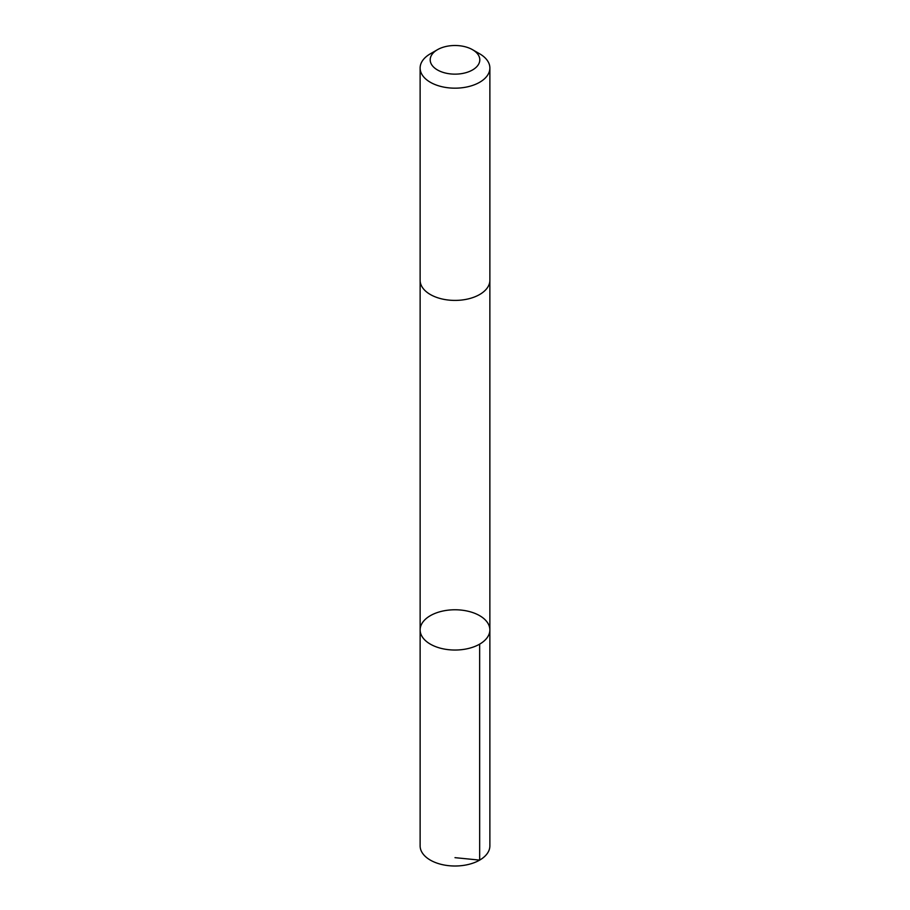<?xml version="1.0" encoding="UTF-8"?>
<svg xmlns="http://www.w3.org/2000/svg" width="910" height="910" viewBox="0 0 910 910"><rect width="100%" height="100%" fill="white"/><g stroke="black" fill="none" stroke-linecap="round" stroke-linejoin="round"><path stroke-width="1.36" d="M468.24 611.281A34.864 20.134 180 0 1 489.864 629.902A34.864 20.134 180 0 1 455 650.036A34.864 20.134 180 0 1 420.136 629.902A34.864 20.134 180 0 1 468.24 611.281M420.124 845.879A34.876 20.134 0 0 0 441.76 864.5A34.876 20.134 0 0 0 489.876 845.879L489.864 629.902A34.864 20.134 180 0 1 455 650.036A34.864 20.134 180 0 1 420.136 629.902L420.124 845.879M437.46 49.697L430.339 53.804A34.876 20.134 0 0 0 420.124 68.045L420.124 280.28A34.876 20.134 0 0 0 441.76 298.901A34.876 20.134 0 0 0 489.876 280.28L489.876 68.045A34.876 20.134 0 0 0 479.661 53.804L472.54 49.697A24.809 14.321 0 0 0 437.46 49.697A24.809 14.321 0 0 0 445.582 73.073A24.809 14.321 0 0 0 475.646 67.761A24.809 14.321 0 0 0 472.54 49.697M420.124 68.045A34.876 20.134 0 0 0 441.76 86.666A34.876 20.134 0 0 0 489.876 68.045M455 857.664L479.661 860.109L479.65 644.143M420.136 280.712L420.136 629.902M489.864 280.712L489.864 629.902"/></g></svg>

